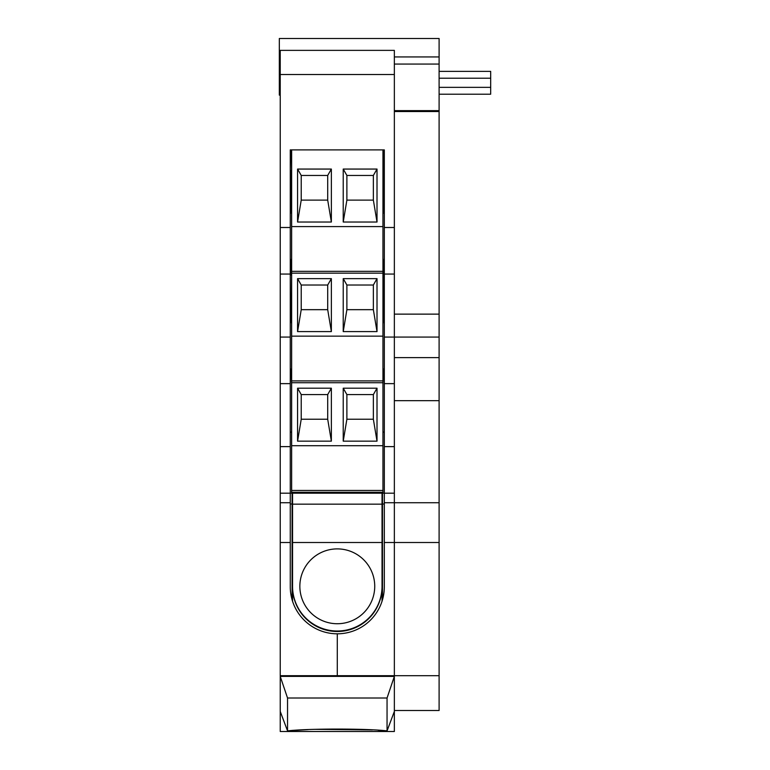 <?xml version="1.0" encoding="UTF-8"?>
<svg xmlns="http://www.w3.org/2000/svg" width="770" height="770" viewBox="0 0 770 770"><rect width="100%" height="100%" fill="white"/><g stroke="black" fill="none" stroke-linecap="round" stroke-linejoin="round"><path stroke-width="1.16" d="M439.102 357.627L439.102 675.685L394.356 675.685L394.356 446.629L384.317 446.629L384.317 493.195L394.356 493.195L394.356 675.685L337.289 675.685L337.289 676.378L337.289 633.806A47.018 47.018 0 0 0 384.317 586.779L384.317 493.195L280.232 493.195L280.232 50.368L394.356 50.368L394.356 337.067L439.102 337.067L439.102 357.627L394.356 357.627M291.637 149.89L291.637 271.329L382.95 271.329L382.95 149.89L290.733 149.89L290.271 170.44M394.356 446.629L394.356 337.067L384.317 337.067L384.317 274.062L394.356 274.062M382.95 149.89L383.855 149.89L383.855 212.895M384.317 322.457L382.95 322.457M384.317 212.895L382.95 212.895M384.317 369.022L382.95 369.022M291.637 369.022L290.271 369.022M384.317 259.461L382.95 259.461M291.637 259.461L290.271 259.461M384.317 274.062L384.317 149.89L290.271 149.89L290.271 227.497L280.232 227.497M291.637 322.457L290.271 322.457M291.637 212.895L290.271 212.895M384.317 446.629L384.317 383.633L394.356 383.633M384.317 383.633L384.317 337.067M384.317 227.497L394.356 227.497M280.232 74.517L394.356 74.517M280.232 493.195L280.232 675.685L337.289 675.685L337.289 633.806A47.018 47.018 0 0 1 290.271 586.779L290.271 227.497M280.232 446.629L290.271 446.629M280.232 383.633L290.271 383.633M280.232 337.067L290.271 337.067M280.232 274.062L290.271 274.062M384.317 432.211L382.95 432.211M291.637 432.211L290.271 432.211M384.317 432.018L382.95 432.018M291.637 432.018L290.271 432.018M384.317 322.649L382.95 322.649M291.637 322.649L290.271 322.649M384.317 213.088L382.95 213.088M291.637 213.088L290.271 213.088M382.95 271.329L382.95 492.28L291.637 492.28L291.637 490.452L382.95 490.452M382.95 382.719L291.637 382.719L291.637 490.452M331.36 441.152L297.576 441.152L297.576 388.195L331.36 388.195L331.36 441.152L327.702 419.236L301.224 419.236L301.224 394.587L297.576 388.195M377.011 441.152L343.228 441.152L343.228 388.195L377.011 388.195L377.011 441.152L373.363 419.236L346.885 419.236L346.885 394.587L343.228 388.195M291.637 445.714L382.95 445.714M297.576 441.152L301.224 419.236M331.36 388.195L327.702 394.587L327.702 419.236M327.702 394.587L301.224 394.587M343.228 441.152L346.885 419.236M377.011 388.195L373.363 394.587L373.363 419.236M373.363 394.587L346.885 394.587M291.637 271.329L291.637 382.719M331.36 331.591L297.576 331.591L297.576 278.634L331.36 278.634L331.36 331.591L327.702 309.675L301.224 309.675L301.224 285.025L297.576 278.634M377.011 331.591L343.228 331.591L343.228 278.634L377.011 278.634L377.011 331.591L373.363 309.675L346.885 309.675L346.885 285.025L343.228 278.634M291.637 336.153L382.95 336.153M297.576 331.591L301.224 309.675M331.36 278.634L327.702 285.025L327.702 309.675M327.702 285.025L301.224 285.025M343.228 331.591L346.885 309.675M377.011 278.634L373.363 285.025L373.363 309.675M373.363 285.025L346.885 285.025M382.95 273.148L291.637 273.148M331.36 222.02L297.576 222.02L297.576 169.063L331.36 169.063L331.36 222.02L327.702 200.113L301.224 200.113L301.224 175.454L297.576 169.063M377.011 222.02L343.228 222.02L343.228 169.063L377.011 169.063L377.011 222.02L373.363 200.113L346.885 200.113L346.885 175.454L343.228 169.063M291.637 226.592L382.95 226.592M297.576 222.02L301.224 200.113M331.36 169.063L327.702 175.454L327.702 200.113M327.702 175.454L301.224 175.454M343.228 222.02L346.885 200.113M377.011 169.063L373.363 175.454L373.363 200.113M373.363 175.454L346.885 175.454M290.733 212.895L290.733 170.44M290.733 322.457L290.271 274.977M290.733 274.977L290.733 259.461M290.271 384.548L290.733 369.022M383.855 369.022L384.317 384.548M383.855 259.461L383.855 322.457M287.537 698.015L287.537 730.894C306.73 728.468 367.848 728.468 387.05 730.894L387.05 698.015L287.537 698.015L280.232 676.397L280.232 711.432L280.915 713.261M308.192 729.613L287.537 730.894L280.232 711.432L280.232 731.5L394.356 731.5L394.356 711.432L387.05 730.894M390.236 722.395L391.497 719.045M382.036 493.195L382.036 601.255M292.552 493.195L292.552 586.788A44.737 44.708 180 0 0 337.289 631.496A44.737 44.708 180 0 0 382.036 586.788L382.036 586.307A44.737 44.708 180 0 1 337.289 631.015A44.737 44.708 180 0 1 292.552 586.307L292.552 601.255M337.289 548.894A37.432 37.412 180 0 1 369.716 605.018A37.432 37.412 180 0 1 304.872 605.018A37.432 37.412 180 0 1 337.289 548.894M387.05 698.015L394.356 676.397L280.232 676.378L280.232 675.685M394.356 676.378L394.356 711.432M382.931 730.586L378.186 730.258M372.459 729.922L314.988 729.334M281.166 713.915L287.537 730.894M439.102 400.66L394.356 400.66M439.102 675.685L439.102 710.498L394.356 710.498M382.488 599.763L382.488 493.195M382.488 504.013L384.317 504.013M292.1 493.195L292.1 599.763M292.1 504.013L290.271 504.013M280.232 95.105L279.317 95.105L279.317 38.5L439.102 38.5L439.102 337.067M439.102 64.064L394.356 64.064M394.356 110.63L439.102 110.63M279.317 56.941L280.232 56.941M394.356 56.941L439.102 56.941M279.317 73.718L280.232 73.718M425.858 110.63L425.858 111.544M394.356 314.131L439.102 314.131M394.356 111.544L439.102 111.544M428.139 111.544L428.139 110.63M439.102 71.369L490.683 71.369L490.683 94.2L439.102 94.2M490.683 78.213L439.102 78.213M439.102 87.347L490.683 87.347M426.772 110.63L426.772 111.544M291.637 380.89L382.95 380.89M382.036 542.504L292.552 542.504M382.036 504.157L292.552 504.157M439.102 502.733L384.317 502.733M439.102 542.504L384.317 542.504M290.271 542.504L280.232 542.504M290.271 502.733L280.232 502.733"/></g></svg>
